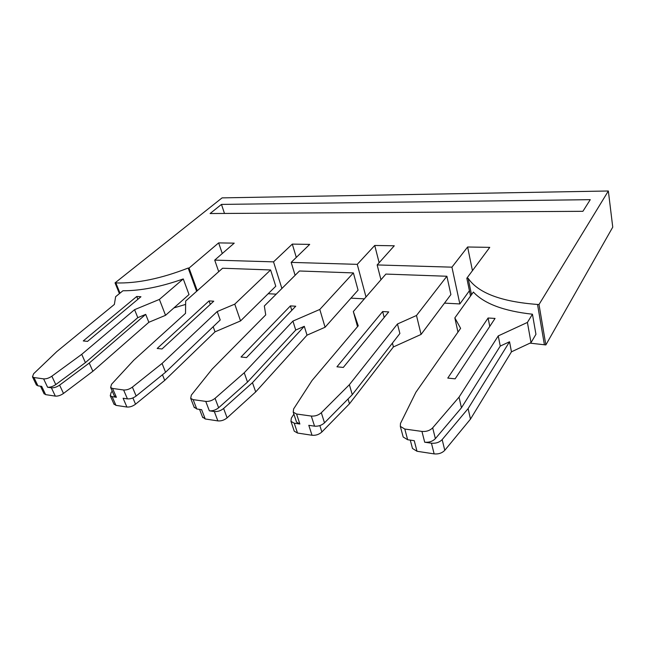 <?xml version="1.0" encoding="UTF-8"?>
<svg xmlns="http://www.w3.org/2000/svg" width="645" height="645" viewBox="0 0 645 645"><rect width="100%" height="100%" fill="white"/><g stroke="black" fill="none" stroke-linecap="round" stroke-linejoin="round"><path stroke-width="0.97" d="M188.171 268.046C160.984 278.632 136.869 283.59 115.842 282.921L115.036 282.881L222.073 197.878L608.348 190.993L539.002 304.529L537.535 304.456C501.35 301.755 478.211 293.024 468.117 278.277L466.827 278.229L489.749 247.366L467.617 246.995L451.935 267.167L377.156 264.942L394.28 245.785L374.737 245.463L357.257 264.353L291.177 262.386L309.697 244.391L292.298 244.108L273.528 261.862L214.712 260.112L234.224 243.149L218.639 242.891L189.041 268.078L188.171 268.046L196.636 291.306M185.631 304.408L173.892 307.915M134.579 309.673L81.73 354.339L51.85 376.196C48.956 378.147 46.206 379.034 43.618 378.873L33.951 377.527L32.484 376.833L33.637 373.729L56.873 351.525L114.359 304.448L115.632 296.692L122.929 290.766C140.779 290.806 160.887 286.864 183.261 278.938L159.396 299.425L134.579 309.673L137.796 317.654L85.406 362.611L55.776 384.581C52.906 386.532 50.181 387.419 47.593 387.242L51.398 387.798C53.995 387.976 56.736 387.089 59.606 385.121L89.236 363.07L145.706 314.373L137.796 317.654M159.396 299.425L165.539 315.308L189.017 294.539L183.261 278.938M471.511 294.668L468.117 278.277M608.348 190.993L612.75 227.145L545.855 344.93L530.005 343.14M457.966 332.111L454.846 317.888L473.382 292.064C484.153 303.69 503.842 311.075 532.447 314.212L527.417 322.427L498.254 335.9L500.254 346.083L461.449 407.785L435.375 438.632C432.642 441.398 429.086 442.591 424.7 442.212L431.449 443.196C435.875 443.575 439.438 442.373 442.164 439.6L468.117 408.591L509.542 341.761L500.254 346.083M527.417 322.427L531.02 342.664L535.947 334.312L532.447 314.212M380.953 279.753L377.156 264.942M469.423 290.734L459.845 303.94L444.494 303.126M459.845 303.94L451.935 267.167M397.465 323.983L349.372 384.71L321.323 412.727C318.469 415.235 315.131 416.339 311.301 416.057L296.563 414.009L293.233 412.155L293.612 408.97L312.059 380.477L358.241 325.806L353.331 311.551L385.887 274.077L446.888 276.253L416.493 315.494L397.465 323.983L399.884 333.505L352.283 394.675L324.5 422.846C321.678 425.361 318.356 426.466 314.55 426.16L308.794 425.321L312.027 435.262L297.514 433.045L294.249 431.158L293.975 430.344M312.027 435.262C315.792 435.585 319.073 434.496 321.879 431.981L349.469 403.794L393.418 346.929L421.072 334.433L450.895 294.563L446.888 276.253M295.112 275.31L291.177 262.386M364.361 298.853L350.961 298.143M365.997 296.966L357.257 264.353M292.919 321.089L244.229 372.778L215.067 398.328C212.165 400.61 209.061 401.625 205.747 401.392L193.137 399.642L190.686 398.36L191.339 395.111L212.108 369.133L265.732 314.897L264.329 305.988L299.449 270.989L353.387 272.916L319.799 309.455L292.919 321.089L295.733 330.038L247.519 382.09L218.623 407.769C215.744 410.059 212.656 411.075 209.359 410.825L214.317 411.542C217.639 411.8 220.743 410.784 223.613 408.478L252.469 382.678L304.295 326.314L295.733 330.038M202.49 416.936L205.239 418.976L217.873 420.903C221.187 421.177 224.267 420.161 227.113 417.847L255.702 391.918L307.02 335.166L325.08 327.249L358.064 290.145L353.387 272.916M218.719 271.666L214.712 260.112M276.205 294.152L268.175 293.725M281.897 288.476L273.528 261.862M217.212 311.543L162.056 363.458L132.378 387.113C129.468 389.225 126.549 390.185 123.614 389.983L112.544 388.443L110.634 387.5L111.537 384.291L133.725 360.241L185.526 313.349L185.663 301.07L222.573 268.239L270.602 269.957L234.764 304.142L217.212 311.543L220.219 319.985L165.572 372.238L136.151 396.022C133.265 398.142 130.363 399.094 127.436 398.884L123.114 398.247L126.904 407.027L115.963 405.358L113.842 403.851M126.904 407.027C129.806 407.253 132.685 406.31 135.547 404.189L164.725 380.389L215.019 331.828L240.545 320.928L275.778 286.235L270.602 269.957M582.903 211.31L210.093 213.535L221.469 204.409L590.264 199.66L582.903 211.31M119.422 293.62L115.036 282.881M545.855 344.93L539.002 304.529M470.528 296.039L466.827 278.229M472.446 270.658L467.617 246.995M379.139 262.717L374.737 245.463M296.305 257.403L292.298 244.108M222.275 253.533L218.639 242.891M197.273 290.742L189.041 268.078M224.484 213.447L221.469 204.409M112.544 388.443L116.39 397.272L112.141 396.651L110.263 395.699L111.15 392.466L112.27 391.233M116.39 397.272L114.254 395.772M240.545 320.928L234.764 304.142M215.019 331.828L213.172 326.717M164.725 380.389L162.459 374.753M162.016 348.969L157.178 348.469L209.053 300.909L213.761 301.199L162.016 348.969M210.302 304.4L209.053 300.909M325.08 327.249L319.799 309.455M307.02 335.166L304.295 326.314M255.702 391.918L252.469 382.678M205.239 418.976L201.651 409.696L196.781 408.986L194.072 407.019M291.806 310.326L290.419 305.891L295.741 306.222L246.535 357.58L241.028 357.016L290.419 305.891M296.563 414.009L299.869 424.015L294.233 423.193L290.959 421.338L291.33 418.121L293.894 414.138M299.869 424.015L296.539 422.128L296.273 421.314M357.524 326.652L353.331 311.551M421.072 334.433L416.493 315.494M393.418 346.929L392.418 343.1M349.469 403.794L348.042 398.973M343.293 367.44L336.956 366.795L382.654 311.543L388.717 311.914L343.293 367.44M384.186 317.445L382.654 311.543M531.02 342.664L511.461 351.823L470.471 419.129L444.776 450.307C442.083 453.096 438.535 454.29 434.141 453.887L417.009 451.274L412.478 448.452L412.236 447.517M498.254 335.9L459.022 397.151L432.682 427.829C429.933 430.578 426.353 431.771 421.943 431.424L404.802 429.038L400.327 426.377L400.481 423.459L415.896 392.257L460.611 328.337L454.846 317.888M511.461 351.823L509.542 341.761M470.471 419.129L468.117 408.591M417.009 451.274L414.243 440.688L407.648 439.729L403.181 437.012L402.932 436.093M489.773 326.41L488.088 318.001L495.046 318.428L455.136 378.833L447.775 378.083L488.088 318.001M165.539 315.308L148.85 322.282L92.872 371.286L63.492 393.442C60.646 395.417 57.921 396.304 55.325 396.111L45.626 394.627L43.933 393.458M148.85 322.282L145.706 314.373M92.872 371.286L89.236 363.07M45.626 394.627L41.683 386.379L37.942 385.839L36.273 384.702M140.941 296.74L87.543 341.374L83.261 340.939L136.732 296.482L140.941 296.74M137.861 299.312L136.732 296.482M162.056 363.458L165.572 372.238M244.229 372.778L247.519 382.09M349.372 384.71L352.283 394.675M459.022 397.151L461.449 407.785M81.73 354.339L85.406 362.611M120.01 293.136L115.842 282.921M544.412 344.825L537.535 304.456M135.547 404.189L132.886 397.941M123.614 389.983L127.436 398.884M115.963 405.358L112.141 396.651M227.113 417.847L223.613 408.478M217.873 420.903L214.317 411.542M205.747 401.392L209.359 410.825M193.137 399.642L196.781 408.986M297.514 433.045L294.233 423.193M321.879 431.981L319.847 425.587M311.301 416.057L314.55 426.16M444.776 450.307L442.164 439.6M434.141 453.887L431.449 443.196M421.943 431.424L424.7 442.212M404.802 429.038L407.648 439.729M63.492 393.442L59.606 385.121M55.325 396.111L51.398 387.798M43.618 378.873L47.593 387.242M33.951 377.527L37.942 385.839M132.378 387.113L136.151 396.022M215.067 398.328L218.623 407.769M321.323 412.727L324.5 422.846M432.682 427.829L435.375 438.632M51.85 376.196L55.776 384.581M114.084 404.383L110.263 395.699M202.748 417.613L199.555 409.398M294.249 431.158L290.959 421.338M412.478 448.452L410.276 440.108M44.142 393.893L40.458 386.202M110.634 387.5L114.487 396.304M190.686 398.36L194.33 407.68M293.233 412.155L296.539 422.128M400.327 426.377L403.181 437.012M32.484 376.833L36.475 385.13"/></g></svg>
